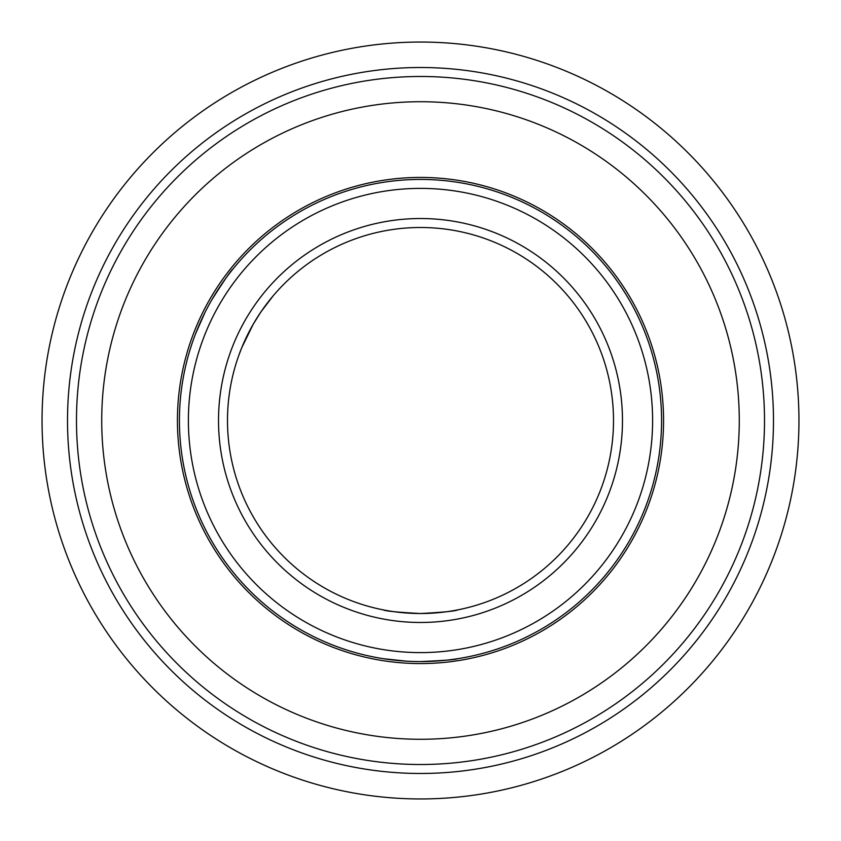 <?xml version="1.0" encoding="UTF-8"?>
<svg xmlns="http://www.w3.org/2000/svg" width="841" height="841" viewBox="0 0 841 841"><rect width="100%" height="100%" fill="white"/><g stroke="black" fill="none" stroke-linecap="round" stroke-linejoin="round"><path stroke-width="1.26" d="M420.5 613.51C443.186 612.301 455.643 611.092 457.861 609.862C455.643 611.092 443.186 612.301 420.5 613.51C397.814 612.301 385.357 611.092 383.139 609.862C385.357 611.092 397.814 612.301 420.5 613.51A193.01 193.01 0 0 1 253.351 323.995A193.01 193.01 0 0 1 587.649 323.995A193.01 193.01 0 0 1 420.5 613.51A193.01 193.01 0 0 1 253.351 323.995A193.01 193.01 0 0 1 587.649 323.995A193.01 193.01 0 0 1 420.5 613.51M238.791 355.438L241.714 347.775L253.32 324.037M253.351 323.995L260.962 311.864L273.293 295.664M383.139 658.661L406.192 661.152M231.128 271.317A241.073 241.073 0 0 0 420.5 661.573A241.073 241.073 0 0 0 629.278 299.964A241.073 241.073 0 0 0 211.722 299.964A241.073 241.073 0 0 0 420.5 661.573C443.186 660.606 455.633 659.638 457.861 658.661A241.073 241.073 0 0 0 629.278 299.964A241.073 241.073 0 0 0 232.925 269.067C230.97 270.497 223.906 280.799 211.722 299.964M204.941 312.568L195.564 333.772M420.5 773.478A352.978 352.978 0 0 0 726.193 244.006A352.978 352.978 0 0 0 114.807 244.006A352.978 352.978 0 0 0 420.5 773.478A352.978 352.978 0 0 0 726.193 244.006A352.978 352.978 0 0 0 114.807 244.006A352.978 352.978 0 0 0 420.5 773.478M420.5 661.573A241.073 241.073 0 0 0 629.278 299.964A241.073 241.073 0 0 0 211.722 299.964A241.073 241.073 0 0 0 455.013 659.092M420.5 739.281A318.781 318.781 0 0 0 696.569 261.109A318.781 318.781 0 0 0 144.431 261.109A318.781 318.781 0 0 0 420.5 739.281M420.5 663.57A243.07 243.07 0 0 0 631.002 298.965A243.07 243.07 0 0 0 209.998 298.965A243.07 243.07 0 0 0 420.5 663.57M420.5 798.95A378.45 378.45 0 0 0 748.248 231.275A378.45 378.45 0 0 0 92.752 231.275A378.45 378.45 0 0 0 420.5 798.95M420.5 652.605A232.105 232.105 0 0 1 219.49 304.442A232.105 232.105 0 0 1 621.51 304.442A232.105 232.105 0 0 1 420.5 652.605M420.5 622.477A201.977 201.977 0 0 0 595.417 319.517A201.977 201.977 0 0 0 245.583 319.517A201.977 201.977 0 0 0 420.5 622.477M420.5 764.511A344.011 344.011 0 0 1 122.576 248.494A344.011 344.011 0 0 1 718.424 248.494A344.011 344.011 0 0 1 420.5 764.511"/></g></svg>
